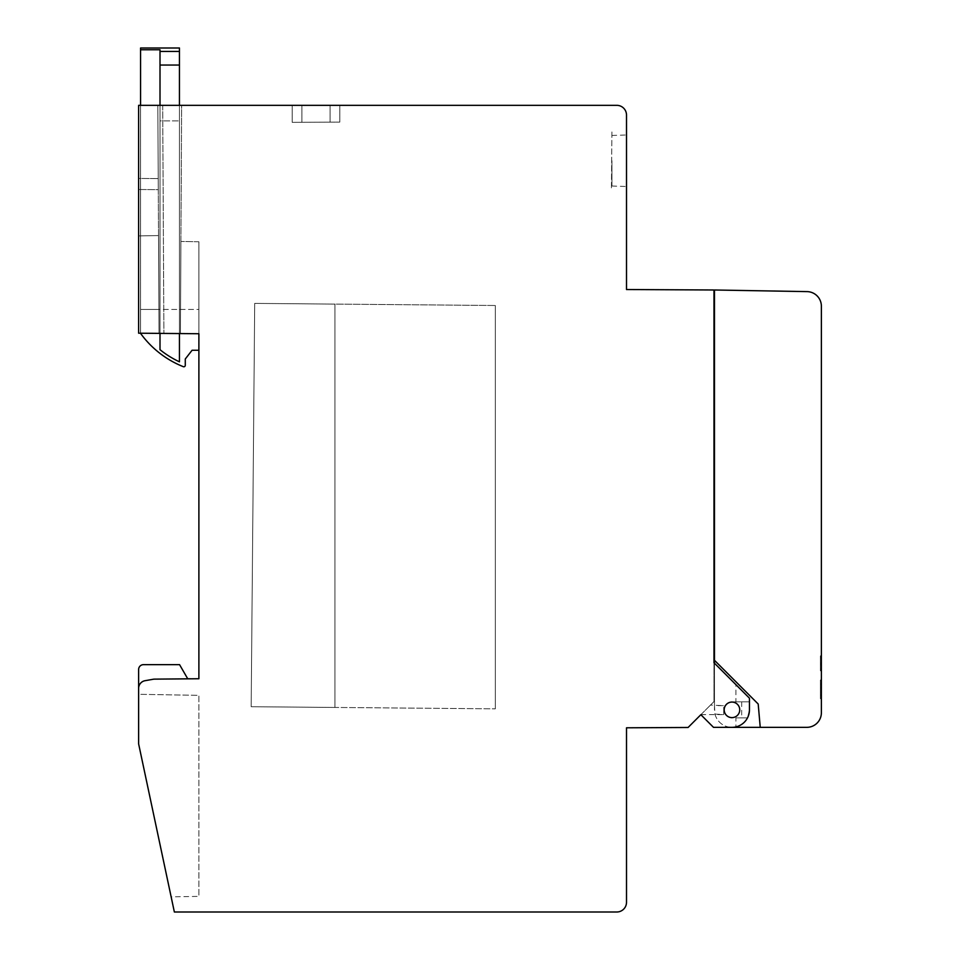 <?xml version="1.0" encoding="UTF-8"?>
<svg xmlns="http://www.w3.org/2000/svg" width="960" height="960" viewBox="0 0 960 960"><rect width="100%" height="100%" fill="white"/><g stroke="black" fill="none" stroke-linecap="round" stroke-linejoin="round"><path stroke-width="0.72" stroke-dasharray="4.8 3.6" d="M710.484 705.084L700.86 714.708L713.496 727.344L731.964 727.344L713.496 727.344L700.86 714.708L713.976 701.592L713.976 662.712L713.976 701.592L710.484 705.084L723.696 705.636L714.468 705.636L714.468 660.288L758.196 704.016L760.236 727.344L806.796 727.344A14.58 14.58 0 0 0 821.376 712.764L821.376 306.192A14.58 14.58 0 0 0 807.048 291.612L714.468 289.992L714.468 660.288L758.196 704.016L760.236 727.344L731.964 727.344A17.496 17.496 0 0 0 749.448 709.848L749.448 698.184L749.448 709.848A17.496 17.496 0 0 1 731.964 727.344A17.496 17.496 0 0 0 735.912 726.888L735.912 717.864L747.504 717.864C744.96 722.568 741.084 725.58 735.912 726.888M821.376 694.548L821.376 695.592L820.404 695.592L820.404 694.548L821.376 694.548L821.376 680.652L821.376 684.3L821.376 683.292L820.404 683.292L820.404 684.3L821.376 684.3L821.376 698.04L821.376 694.548L821.376 695.592L820.404 695.592L820.404 680.652L821.376 680.652L821.376 684.3L821.376 683.292L820.404 683.292L820.404 698.04L821.376 698.04L821.376 679.992L820.404 680.652L820.404 684.3L821.376 684.3L821.376 698.712L820.404 698.04L820.404 694.548L821.376 694.548M820.404 686.676L820.404 698.4L820.404 680.364L821.376 680.364L821.376 698.4L821.376 680.184L821.376 698.4L821.376 680.184L821.376 698.4L821.376 680.364L821.376 698.4L821.376 680.364L821.376 692.268L821.376 680.364L820.404 680.364L820.404 698.4L821.376 698.4L820.404 698.4L820.404 686.676L821.376 686.676M821.376 663.768L821.376 656.52L821.376 657.876L820.404 657.192L821.376 656.52L821.376 668.808L821.376 655.848L820.404 655.848L820.404 670.164L820.404 663.06L821.376 663.06L821.376 664.452L820.404 664.404L821.376 664.452L821.376 670.848L820.404 670.848L821.376 670.164L821.376 663.768L820.404 663.768M821.376 657.876L821.376 663.06L820.404 663.06L820.404 657.876L821.376 657.876M821.376 668.88L820.404 668.808L821.376 668.88M821.376 657.048L821.376 670.644L821.376 664.992L820.404 664.992L820.404 670.644L820.404 663.204L820.404 663.984L821.376 663.984L821.376 663.204L820.404 663.204L820.404 656.784L821.376 656.784L821.376 670.644L821.376 656.784L821.376 664.992L820.404 664.992L820.404 657.048L821.376 657.048M821.376 658.152L820.404 658.284L821.376 658.152M821.376 656.064L821.376 670.644L821.376 656.064L821.376 670.644L821.376 656.064L821.376 670.644L821.376 656.064L821.376 670.644L821.376 656.064L821.376 670.644L821.376 656.064L820.404 656.064L820.404 669.252L821.376 669.252L821.376 670.644L821.376 669.252L820.404 669.252L820.404 670.644L821.376 670.644L820.404 670.644L820.404 656.064L821.376 656.064L820.404 656.064L820.404 670.644L821.376 670.644L820.404 670.644L820.404 656.064L821.376 656.064M735.912 701.832L749.448 701.832L731.964 701.832L735.912 701.832L735.912 684.636L713.976 662.712L749.448 698.184L713.976 662.712L713.976 289.992L626.508 289.536L626.508 115.056A9.72 9.72 0 0 0 616.788 105.336L138.624 105.336L138.624 333.204L198.888 333.732L198.888 678.948L187.704 678.744L179.568 664.656L143.484 664.656A4.86 4.86 0 0 0 138.624 669.516L138.624 743.868L171.144 896.856L198.888 896.376L171.144 896.856L138.624 743.868L138.624 694.296L198.888 695.352L198.888 896.376L198.888 695.352L138.624 694.296L138.624 743.868L174.36 912L616.788 912A9.72 9.72 0 0 0 626.508 902.28L626.508 727.8L688.092 727.476L700.86 714.708L713.496 727.344M724.188 709.848A7.776 7.776 0 0 0 731.964 717.624A7.776 7.776 0 0 0 739.74 709.848A7.776 7.776 0 0 0 731.964 702.072A7.776 7.776 0 0 0 724.188 709.848A7.776 7.776 0 0 0 735.852 716.58A7.776 7.776 0 0 0 735.852 703.116A7.776 7.776 0 0 0 724.188 709.848M611.436 187.908L611.928 130.524L611.436 187.908M626.508 160.74L626.508 186.516L626.508 160.74M611.928 160.74L611.928 186.012L611.928 160.74M741.684 701.832L741.684 717.864L735.912 717.864M731.964 701.832A8.016 8.016 0 0 0 723.936 709.848A8.016 8.016 0 0 0 731.964 717.864A8.016 8.016 0 0 1 723.936 709.848A8.016 8.016 0 0 1 731.964 701.832M739.74 709.848A7.776 7.776 0 0 1 728.076 716.58A7.776 7.776 0 0 1 728.076 703.116A7.776 7.776 0 0 1 739.74 709.848M700.956 714.612L723.696 714.612L723.696 705.084M714.468 705.636L714.984 714.06L723.696 714.612M741.684 717.864L747.504 717.864L749.448 709.848L749.448 698.184L735.912 684.636M723.696 714.06L723.696 705.636M140.568 105.336L140.568 309.432L198.888 309.432L198.888 350.256L192.084 350.256L185.28 359.004L185.28 365.316A1.452 1.452 0 0 1 183.312 366.684A97.188 97.188 0 0 1 140.568 333.384L140.568 309.432L160.008 309.432L160.008 49.752L160.008 120.888L179.448 120.888L160.008 120.888L160.008 349.692A94.272 94.272 0 0 0 179.448 361.824A94.272 94.272 0 0 1 160.008 349.692A94.272 94.272 0 0 0 179.448 361.824L179.448 48M179.448 51.432L160.008 51.432L160.008 65.04L179.448 65.04M160.008 105.336L160.008 333.396M198.888 333.732L180.42 333.576L181.62 105.336L157.836 105.336L159.036 333.384L180.42 333.576L181.62 105.336L157.836 105.336L158.22 178.572L138.624 178.428L138.624 189.504L138.624 105.336L157.836 105.336L158.28 189.66L158.22 178.584L138.624 178.428L138.624 105.336L157.836 105.336L159.036 333.384L158.52 235.572L138.624 235.92L138.624 189.504L158.28 189.66L158.52 235.572L138.624 235.92L138.624 189.504L158.28 189.66L158.52 235.572L138.624 235.92L158.52 235.572L159.036 333.384L198.888 333.732L198.888 241.764L198.888 333.732L198.888 309.432L160.008 309.432L160.008 349.692L160.008 65.04M160.008 51.432L160.008 49.752L140.568 49.752L140.568 48M179.448 105.336L179.448 333.564M140.568 49.752L140.568 309.432L160.008 309.432L160.008 120.888L160.008 309.432L140.568 309.432L140.568 333.228M330.084 122.148L292.188 122.352L292.188 105.336L292.188 122.352L301.908 122.292L292.188 122.352L301.908 122.292L292.188 122.352L301.908 122.292L292.188 122.352L301.908 122.292L292.188 122.352L301.908 122.292L301.908 105.336L330.084 105.336L292.188 105.336L292.188 122.352L292.188 105.336L339.804 105.336L292.188 105.336L292.188 122.352L292.188 105.336L339.804 105.336L292.188 105.336L292.188 122.352L292.188 105.336L339.804 105.336L292.188 105.336L292.188 122.352L292.188 105.336L301.908 105.336L301.908 122.292L330.084 122.148L301.908 122.292L330.084 122.148L301.908 122.292L330.084 122.148L301.908 122.292L330.084 122.148L301.908 122.292L330.084 122.148L330.084 105.336L301.908 105.336L301.908 122.292L301.908 105.336L301.908 122.292L301.908 105.336L301.908 122.292L301.908 105.336L301.908 122.292L301.908 105.336L339.804 105.336L330.084 105.336L339.804 105.336L330.084 105.336L330.084 122.148L330.084 105.336L330.084 122.148L330.084 105.336L330.084 122.148L330.084 105.336L330.084 122.148L330.084 105.336L330.084 122.148L339.804 122.1L330.084 122.148M339.804 122.1L339.804 105.336L339.804 122.1M191.436 678.816L153.9 679.14L145.056 680.7A7.776 7.776 0 0 0 138.624 688.356M138.624 235.92L138.624 333.204L159.036 333.384L138.624 333.204L138.624 235.92M180.42 333.576L180.9 241.452L180.42 333.576M198.888 241.764L180.9 241.452L198.888 241.764M714.468 660.288L758.196 704.016L760.236 727.344M714.468 663.204L714.468 709.848A17.496 17.496 0 0 0 731.964 727.344A17.496 17.496 0 0 1 714.984 714.06M820.404 698.712L820.404 680.652L820.404 685.992L821.376 685.992L820.404 685.992L820.404 698.712L821.376 698.712L820.404 698.712M820.404 679.992L820.404 680.652L821.376 679.992L820.404 679.992M820.404 692.268L820.404 680.364L820.404 698.4L821.376 698.4L820.404 698.4L821.376 698.4L820.404 698.4L820.404 695.1L821.376 695.1L820.404 695.1L820.404 691.056L821.376 691.056L820.404 691.056L820.404 688.08L821.376 688.08L820.404 688.08L820.404 683.832L821.376 683.832L820.404 683.832L820.404 680.364L821.376 680.364L820.404 680.364L820.404 692.268L821.376 692.268M820.404 687.084L820.404 698.4L820.404 680.364L821.376 680.364L820.404 680.364L821.376 680.364L820.404 680.364L820.404 698.4L821.376 698.4L820.404 698.4L820.404 687.084L821.376 687.084M820.404 698.4L821.376 698.4L820.404 698.4L821.376 698.4L820.404 698.4L820.404 695.1L821.376 695.1L820.404 695.1L820.404 691.056L821.376 691.056L820.404 691.056L820.404 688.08L821.376 688.08L820.404 688.08L820.404 683.832L821.376 683.832L820.404 683.832L820.404 680.364L821.376 680.364L820.404 680.364L820.404 692.688L821.376 692.688L820.404 692.688L820.404 680.184L821.376 680.184L820.404 680.184L820.404 692.688L820.404 680.364L821.376 680.364L820.404 680.364L820.404 698.4L821.376 698.4L820.404 698.4L820.404 680.364L821.376 680.364L820.404 680.364L820.404 698.4M820.404 669.252L821.376 669.252L820.404 669.252L820.404 656.064L820.404 669.252L821.376 669.252L820.404 669.252L820.404 670.644L821.376 670.644L820.404 670.644L820.404 669.252L821.376 669.252M820.404 664.152L821.376 664.152L820.404 664.152M820.404 662.76L821.376 662.76L820.404 662.76M820.404 657.456L821.376 657.456L820.404 657.456M820.404 670.644L821.376 670.644L820.404 670.644M254.7 303.396L251.172 706.716L334.944 707.448L334.944 304.092L254.7 303.396L251.172 706.716L334.944 707.448L334.944 304.092L254.7 303.396L251.172 706.716L495.312 708.84L251.172 706.716L254.7 303.396L495.312 305.496L254.7 303.396M495.312 708.84L495.312 305.496L495.312 708.84M162.696 105.336L163.896 333.432L162.696 105.336M611.928 186.012L626.508 186.516M611.928 135.468L626.508 134.964M821.376 669.504L820.404 669.504M821.376 657.204L820.404 657.204M821.376 655.86L820.404 655.86"/><path stroke-width="1.44" d="M821.376 712.764L821.376 306.192A14.58 14.58 0 0 0 807.048 291.612L714.468 289.992L714.468 660.288L758.196 704.016L760.236 727.344L806.796 727.344A14.58 14.58 0 0 0 821.376 712.764M510.852 105.336L138.624 105.336L138.624 333.204L198.888 333.732L198.888 678.744L153.9 679.14L145.056 680.7A7.776 7.776 0 0 0 138.624 688.356L138.624 743.868L174.36 912L616.788 912A9.72 9.72 0 0 0 626.508 902.28L626.508 727.8L688.092 727.476L700.86 714.708L713.496 727.344L731.964 727.344A17.496 17.496 0 0 0 749.448 709.848L749.448 698.184L713.976 662.712L713.976 289.992L626.508 289.536L626.508 115.056A9.72 9.72 0 0 0 616.788 105.336L510.852 105.336M724.188 709.848A7.776 7.776 0 0 0 735.852 716.58A7.776 7.776 0 0 0 735.852 703.116A7.776 7.776 0 0 0 724.188 709.848M191.436 678.816L187.704 678.744L179.568 664.656L143.484 664.656A4.86 4.86 0 0 0 138.624 669.516L138.624 688.356M713.496 727.344L760.236 727.344M198.888 333.732L198.888 350.256L192.084 350.256L185.28 359.004L185.28 365.316A1.452 1.452 0 0 1 183.312 366.684A97.188 97.188 0 0 1 140.568 333.384L140.568 333.228M160.008 65.04L179.448 65.04L179.448 51.432L160.008 51.432L160.008 105.336M160.008 333.396L160.008 349.692A94.272 94.272 0 0 0 179.448 361.824L179.448 333.564M179.448 51.432L179.448 48L140.568 48L140.568 49.752L160.008 49.752L160.008 51.432M179.448 65.04L179.448 105.336M140.568 49.752L140.568 105.336M714.468 663.204L714.468 660.288"/></g></svg>
